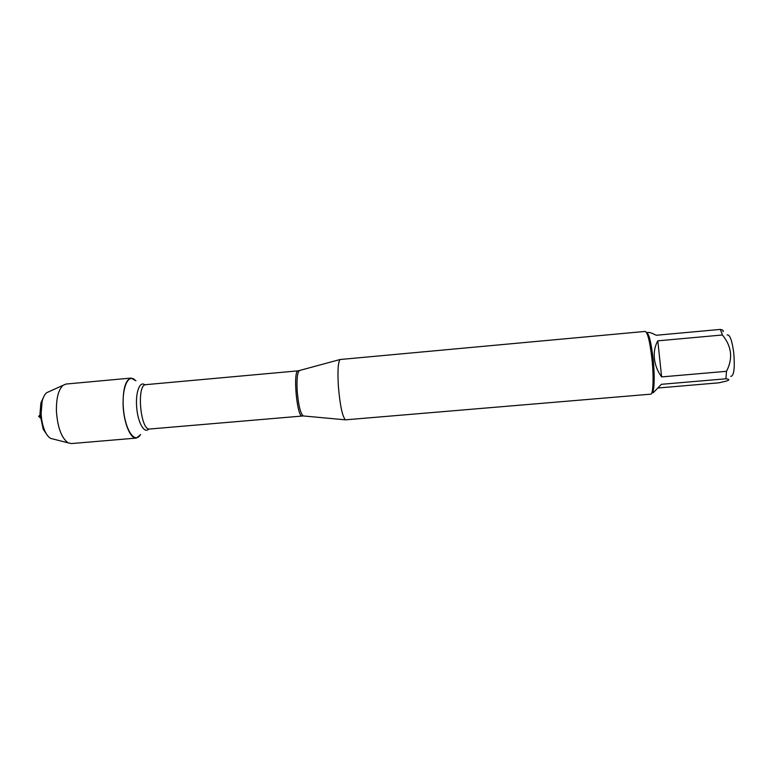 <?xml version="1.0" encoding="UTF-8"?>
<svg xmlns="http://www.w3.org/2000/svg" width="773" height="773" viewBox="0 0 773 773"><rect width="100%" height="100%" fill="white"/><g stroke="black" fill="none" stroke-linecap="round" stroke-linejoin="round"><path stroke-width="1.16" d="M338.381 386.394C340.043 405.496 342.391 416.637 345.444 419.836L650.731 394.172C653.224 394.52 653.9 376.876 651.919 358.653C649.909 341.55 647.668 332.477 645.204 331.424L340.13 359.503C338.062 361.986 337.482 370.953 338.381 386.394M140.299 434.832C134.782 444.098 125.216 430.155 123.448 408.985C121.487 387.833 128.473 372.422 135.526 380.587M727.122 334.941C729.809 334.313 732.012 340.246 733.741 352.739C734.988 368.064 734.002 375.949 730.775 376.403M725.924 378.799L661.388 384.307L653.301 392.684L651.89 392.81C654.316 393.138 654.973 376.19 653.079 358.701C651.146 342.294 648.982 333.578 646.586 332.564L648.199 332.419C649.649 332.303 652.325 333.25 656.209 335.26L720.359 329.414L722.407 334.989C731.731 346.352 733.094 358.459 726.514 371.311L725.924 378.799C729.519 379.205 729.76 379.939 726.639 381.002L718.89 382.819L658.026 387.998M722.968 331.685C723.808 330.728 722.939 329.965 720.359 329.414M657.804 340.835C654.895 345.995 653.765 351.918 654.402 358.585C655.166 365.271 657.572 371.378 661.62 376.915L657.804 340.835L722.407 334.989M661.62 376.915L726.514 371.311M140.686 434.542L136.338 438.088C130.502 439.103 123.757 422.889 123.1 405.381C122.859 388.916 125.506 379.804 131.052 378.074L135.951 380.799M136.338 438.088L71.358 443.567L68.237 442.871C61.569 438.204 57.627 427.682 56.419 411.284C56.207 398.211 58.458 389.534 63.164 385.254L66.111 384.036L131.052 378.074M53.066 439.025L50.757 438.436C48.477 437.228 46.457 434.6 44.689 430.551C42.592 425.556 41.404 419.836 41.124 413.381L42.129 401.506C43.162 397.206 44.699 394.269 46.728 392.674L48.892 391.698M44.225 395.757L40.892 402.994L39.974 413.758L43.201 429.305L47.752 435.846M40.148 416.444L38.65 416.444L40.293 417.835M299.779 370.567L299.286 370.702C297.305 372.692 296.61 379.446 297.199 390.954C298.426 405.168 300.446 413.497 303.267 415.951L303.779 415.99M302.243 416.009C296.89 417.778 292.677 370.016 298.262 370.827L145.836 384.654C136.29 384.229 140.415 431.102 149.749 429.015L303.267 415.951L345.444 419.836M148.803 428.918C144.532 434.184 138 423.16 136.715 407.815C135.304 392.471 139.797 380.48 144.928 384.915M298.262 370.827L340.13 359.503M50.757 438.436L68.237 442.871M46.728 392.674L63.164 385.254M43.201 429.305L44.689 430.551M40.892 402.994L42.129 401.506M38.65 416.444L40.022 414.792"/></g></svg>
